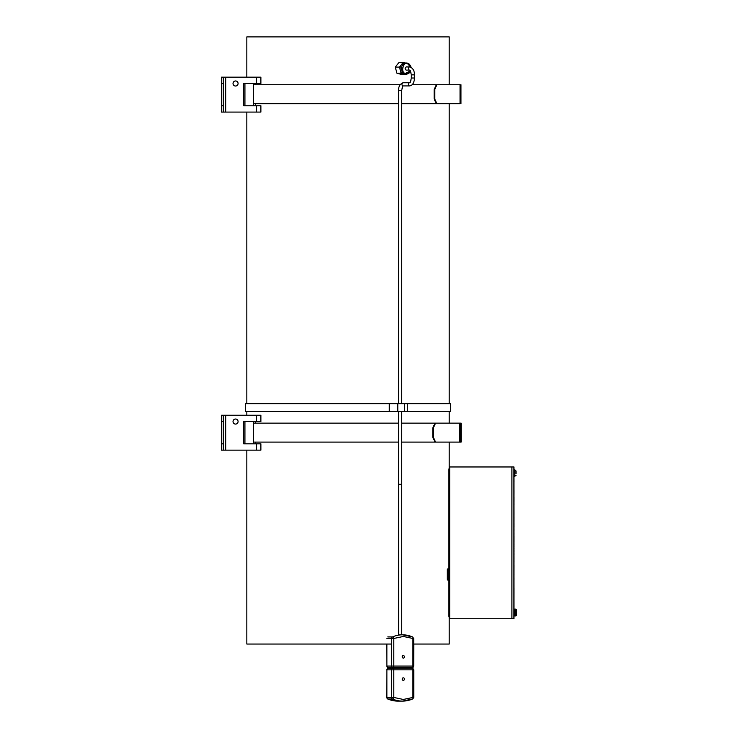 <?xml version="1.0" encoding="UTF-8"?>
<svg xmlns="http://www.w3.org/2000/svg" width="738" height="738" viewBox="0 0 738 738"><rect width="100%" height="100%" fill="white"/><g stroke="black" fill="none" stroke-linecap="round" stroke-linejoin="round"><path stroke-width="1.11" d="M449.211 84.722L449.211 36.9L246.833 36.9L246.833 77.167M246.833 112.075L246.833 403.649M246.833 411.5L246.833 415.226M246.833 450.134L246.833 644.043L391.555 644.043M413.686 644.043L449.211 644.043L449.211 617.291M449.211 103.698L449.211 403.649M449.211 411.5L449.211 423.132M449.211 442.099L449.211 468.409M449.682 469.995L448.769 469.995L448.769 615.704L449.682 615.704M449.682 617.881A3.035 3.035 0 0 1 448.769 615.704M448.769 469.995A3.035 3.035 0 0 1 449.682 467.818M448.769 569.413L448.261 568.906L448.261 580.04L448.769 579.533M447.68 580.04L447.173 579.533L447.173 569.413L447.68 568.906L447.68 580.04L448.261 580.04M514.847 615.962L513.943 615.962L513.943 618.739L513.943 466.96L513.943 469.737L516.01 470.909M513.943 469.737L514.847 469.737L514.847 476.573L513.943 476.573L513.962 482.135M513.943 482.034L513.943 490.595M513.943 579.745L513.962 611.119M513.943 466.96L511.914 466.96L511.914 618.739L513.943 618.739M511.914 618.739L449.682 618.739L449.682 466.96L511.914 466.96M460.134 103.698L401.74 103.698M398.575 103.698L253.568 103.698M460.134 84.722L412.247 84.722M400.116 84.722L253.568 84.722M450.817 84.722L442.145 84.722M436.859 84.722L434.747 89.464L434.747 98.947L436.859 103.698M460.051 103.698L460.051 84.722M436.352 103.698L434.138 98.947L434.138 89.464L436.352 84.722M434.747 89.464L434.138 89.464M434.138 98.947L434.747 98.947M459.636 423.132L460.475 423.132L460.475 442.099L461.13 442.099L461.13 423.132L401.74 423.132M460.475 442.099L401.74 442.099M398.575 442.099L253.568 442.099M398.575 423.132L253.568 423.132M450.364 423.132L441.139 423.132M435.595 423.132L433.381 427.874L433.381 437.357L435.595 442.099M459.488 442.099L459.488 423.132M435.097 442.099L432.782 437.357L432.782 427.874L435.097 423.132M433.381 427.874L432.782 427.874M432.782 437.357L433.381 437.357M235.551 424.082A2.528 2.528 0 0 1 233.023 421.546A2.528 2.528 0 0 1 235.551 419.018A2.528 2.528 0 0 1 238.079 421.546A2.528 2.528 0 0 1 235.551 424.082M253.568 443.815L253.568 421.546M225.69 415.226L225.69 450.134L260.883 450.134L260.883 443.815L243.651 443.815L243.651 421.546L260.883 421.546L260.883 415.226L221.382 415.226L221.382 421.546L223.282 421.546L223.282 415.226M255.643 421.546L255.643 423.132M255.643 442.099L255.643 443.815M225.69 450.134L221.382 450.134L221.382 421.546M223.282 421.546L223.282 450.134M243.651 443.815L243.651 421.546M235.551 86.023A2.528 2.528 0 0 1 233.023 83.495A2.528 2.528 0 0 1 235.551 80.959A2.528 2.528 0 0 1 238.079 83.495A2.528 2.528 0 0 1 235.551 86.023M253.568 105.755L253.568 83.495M225.69 77.167L225.69 112.075L260.883 112.075L260.883 105.755L243.651 105.755L243.651 83.495L260.883 83.495L260.883 77.167L221.382 77.167L221.382 83.495L223.282 83.495L223.282 77.167M255.643 83.495L255.643 84.722M255.643 103.698L255.643 105.755M225.69 112.075L221.382 112.075L221.382 83.495M223.282 83.495L223.282 112.075M243.651 105.755L243.651 83.495M389.277 403.649L245.459 403.649L245.459 411.5L389.277 411.5L389.277 403.649L397.791 403.649L397.791 411.5L389.277 411.5M404.341 403.649L397.791 403.649M407.699 403.649L407.699 411.5L450.586 411.5L450.586 403.649L404.406 403.649L404.406 411.5L397.791 411.5M404.341 411.5L407.699 411.5M516.01 472.541L516.01 473.621M516.01 471.314L516.01 472.91M515.447 615.962L515.447 609.127L514.543 609.127L514.543 615.962L515.447 615.962A1.162 1.162 0 0 0 516.6 614.994L516.591 612.079L516.591 614.985M516.591 612.079L516.618 610.344M515.447 609.127A1.162 1.162 0 0 1 516.6 610.095M513.943 611.156L514.543 614.293M514.543 609.127L513.962 609.127M407.007 70.11A1.642 1.421 -90 0 1 405.236 68.136A1.642 1.421 -90 0 1 407.007 66.946M410.512 71.189A5.544 4.797 -90 0 1 406.306 74.077L404.876 74.077A5.544 4.797 -90 0 1 403.806 73.929L401.103 73.219L400.291 70.156A5.544 4.797 -90 0 1 400.217 67.204A5.544 4.797 -90 0 1 401.361 64.76L403.243 62.416L399.055 62.416L395.282 67.103L396.915 73.219L402.321 74.649L406.509 74.649L403.806 73.929A5.544 4.797 -90 0 1 400.291 70.156L399.47 67.103L395.282 67.103M407.016 74.012L406.509 74.649M401.103 73.219L396.915 73.219M399.47 67.103L401.361 64.76A5.544 4.797 -90 0 1 404.876 62.988L406.306 62.988A5.544 4.797 -90 0 1 407.45 63.145A5.544 4.797 -90 0 1 410.974 67.232M403.243 62.416L405.42 62.988M397.828 701.1L387.644 698.96A1.642 0.766 113.5 0 0 387.801 698.997L392.478 698.997A32.887 28.478 -90 0 0 402.514 701.1L412.699 698.96A1.642 0.766 -113.5 0 1 412.542 698.997A32.887 28.478 -90 0 1 402.514 701.1L397.828 701.1A32.887 28.478 -90 0 1 387.801 698.997A1.642 1.421 -90 0 1 386.878 697.456L386.878 669.855A1.642 1.421 -90 0 1 388.299 668.213L392.985 668.213A1.642 0.821 90 0 1 393.806 669.855L393.806 697.456A1.642 0.766 113.5 0 1 392.478 698.997A1.642 1.421 -90 0 1 391.555 697.456L391.555 669.855A1.642 1.421 -90 0 1 392.985 668.213L407.358 668.213M403.335 680.353A1.264 1.098 -90 0 1 403.335 677.825A1.264 1.098 -90 0 1 403.335 680.353M386.712 697.456L387.644 698.96A1.642 0.766 113.5 0 1 387.441 698.766M386.878 669.855L386.657 697.456L393.806 697.456L403.335 699.458L412.865 697.456L412.865 669.855L386.878 669.855M413.464 669.855L412.865 669.855A1.642 0.821 90 0 0 412.625 668.693A1.642 0.821 90 0 0 412.044 668.213L413.686 669.855L413.686 697.456L412.865 697.456A1.642 0.766 -113.5 0 1 412.699 698.96L413.464 697.456M413.464 638.471L412.699 636.959L402.514 634.818A32.887 28.478 90 0 0 392.478 636.931A1.642 0.766 66.5 0 1 393.806 638.471L403.335 636.46L412.865 638.471A1.642 0.766 -66.5 0 0 412.699 636.959A1.642 0.766 -66.5 0 0 412.542 636.931A32.887 28.478 90 0 0 402.514 634.818L399.378 634.818M403.335 655.565A1.264 1.098 90 0 0 403.335 658.093A1.264 1.098 90 0 0 403.335 655.565M387.801 636.931L392.478 636.931A1.642 1.421 90 0 0 391.555 638.471L391.555 666.063A1.642 1.421 90 0 0 392.985 667.705L405.752 667.705M386.878 644.043L386.878 666.063L393.806 666.063L393.806 638.471L386.878 638.471M392.985 667.705L412.044 667.705L413.686 666.063L393.806 666.063A1.642 0.821 90 0 1 393.566 667.226A1.642 0.821 90 0 1 392.985 667.705L388.299 667.705L392.985 667.705M406.952 668.213L406.952 667.705L412.044 667.705A1.642 0.821 90 0 0 412.625 667.226A1.642 0.821 90 0 0 412.865 666.063L412.865 638.471L413.686 638.471L413.686 666.063M386.657 644.043L386.878 666.063A1.642 1.421 90 0 0 388.299 667.705L386.712 666.063M407.8 668.213A1.642 1.43 -90 0 0 407.45 668.167L406.952 668.167M402.145 668.167L397.745 668.167M393.824 668.167L387.284 668.563M407.247 668.213A1.642 0.821 -90 0 1 407.45 668.167L412.108 668.167L413.75 669.809L413.75 697.401L412.763 698.914M412.994 668.517A1.642 1.43 -90 0 0 412.108 668.167M413.686 666.008L413.75 644.043M513.962 564.819L513.943 574.459M513.962 574.967L513.943 574.081M513.962 588.352L513.943 610.372M513.943 564.755L513.943 561.729M513.962 561.729L513.943 559.358M513.962 517.19L513.943 523.952M513.962 523.952L513.943 521.858M513.943 544.745L513.962 546.627M513.962 544.856L513.943 545.917M513.943 554.921L513.962 559.358M513.962 533.546L513.943 535.834M513.943 523.823L513.943 524.755M513.962 524.755L513.962 523.823M513.962 544.1L513.943 542.679M513.962 579.487L513.943 578.906M513.962 578.906L513.943 577.337M513.962 550.133L513.962 551.904M513.943 551.221L513.943 552.236M513.962 542.338L513.943 541.729M513.962 544.017L513.962 544.948M513.962 535.834L513.962 541.729M513.962 524.819L513.943 527.938M513.962 527.024L513.962 526.406M513.962 525.364L513.943 525.973M513.943 524.819L513.943 525.364M513.943 533.639L513.943 531.628M513.962 531.148L513.943 530.604M513.962 530.604L513.943 529.995M513.962 529.561L513.943 528.943M513.962 528.943L513.943 528.408M513.943 517.32L513.943 519.358M513.943 574.681L513.943 577.282M513.962 555.041L513.962 554.515M513.962 547.78L513.962 548.74M513.962 554.487L513.943 553.629M513.962 553.629L513.943 552.771M513.962 490.18L513.943 491.48M513.943 548.657L513.943 550.788M513.943 546.221L513.943 548.048M513.962 521.415L513.943 520.604M513.962 520.604L513.943 519.801M513.962 491.056L513.943 497.108M513.962 517.32L513.943 515.41M513.962 515.41L513.943 504.718M513.962 504.718L513.943 501.646M513.962 501.646L513.962 497.108M256.584 421.546L256.584 415.226M256.584 450.134L256.584 443.815M223.282 443.815L221.382 443.815M256.584 83.495L256.584 77.167M256.584 112.075L256.584 105.755M223.282 105.755L221.382 105.755M410.356 70.876L405.605 73.302C400.347 73.606 403.096 60.673 407.634 63.763L410.697 67.13M410.549 71.272L406.306 74.077A5.544 4.797 -90 0 1 405.162 73.911A5.544 4.797 -90 0 1 401.647 67.204A5.544 4.797 -90 0 1 406.306 62.988L407.487 63.154L411.066 67.278M398.575 411.5L398.575 484.303L401.537 484.303M401.527 90.663L398.575 90.663C398.455 86.429 400.042 83.791 403.317 82.757L409.645 82.757C410.3 82.748 410.826 81.171 411.223 78.016L411.223 74.852L414.175 74.852M401.74 403.649L401.74 90.663C402.136 87.508 402.662 85.931 403.317 85.922A1.577 1.365 -90 0 1 403.317 82.757M414.175 78.016L414.387 78.016C414.286 82.693 412.699 85.331 409.645 85.922A1.577 1.365 -90 0 1 409.645 82.757M411.223 74.852C410.826 71.697 410.3 70.119 409.645 70.11A1.577 1.365 90 0 1 409.645 66.946C412.929 67.979 414.507 70.617 414.387 74.852L414.387 78.016L411.223 78.016M447.68 568.906L448.261 568.906M460.973 84.722L460.973 103.698M244.933 421.546L244.933 443.815M244.933 83.495L244.933 105.755M516.01 475.41L513.943 476.573M401.749 634.818L401.74 411.5M409.645 66.946L406.232 66.946M398.575 403.649L398.575 90.663M398.594 484.303L398.594 635.132M403.317 85.922L409.645 85.922M409.645 70.11L406.232 70.11M386.657 669.855L388.299 668.213M397.745 667.705L397.745 668.213M393.824 667.705L393.824 668.213M402.145 667.705L402.145 668.213M393.446 667.705L393.446 668.167M413.75 666.008L413.059 667.355M398.252 667.705L398.252 668.167"/></g></svg>

